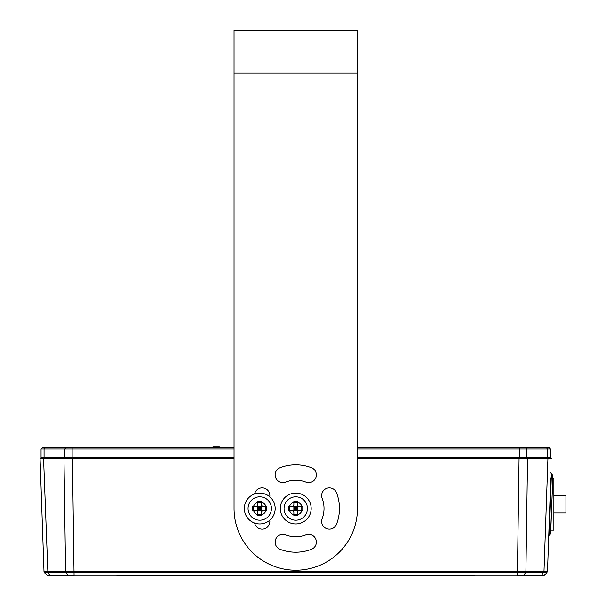 <?xml version="1.0" encoding="UTF-8"?>
<svg xmlns="http://www.w3.org/2000/svg" width="606" height="606" viewBox="0 0 606 606"><rect width="100%" height="100%" fill="white"/><g stroke="black" fill="none" stroke-linecap="round" stroke-linejoin="round"><path stroke-width="0.91" d="M550.733 531.773L552.899 475.854L552.801 478.687L553.876 478.687L553.876 530.106L551.005 530.106M553.876 512.964L565.943 512.964L565.943 495.829L553.876 495.829M546.733 457.568L546.756 458.598L549.763 458.598L549.733 457.568L357.457 457.568L550.453 457.568L550.453 449.001L548.741 447.289L357.457 447.289L357.457 30.3L234.045 30.3L234.045 73.152L234.045 30.3L357.457 30.3L357.457 508.51A61.706 61.706 0 0 1 295.751 570.216A61.706 61.706 0 0 1 234.045 508.51L234.045 73.152L234.045 447.289L42.761 447.289L41.049 449.001L41.049 457.568L234.045 457.568L41.769 457.568L41.731 458.598L40.057 458.598L43.996 571.579L547.498 571.579L550.771 477.869M254.944 492.845A43.708 43.708 0 0 0 254.52 493.996A43.708 43.708 0 0 1 254.944 492.845A7.711 7.711 0 0 1 269.859 495.61A7.711 7.711 0 0 0 254.944 492.845M254.52 523.023A43.708 43.708 0 0 0 254.944 524.175A7.711 7.711 0 0 0 269.768 520.243A7.711 7.711 0 0 1 254.944 524.175A43.708 43.708 0 0 1 254.52 523.023M269.768 496.776A7.711 7.711 0 0 0 269.859 495.61A7.711 7.711 0 0 1 269.768 496.776M280.086 549.316A43.708 43.708 0 0 0 311.416 549.316A7.711 7.711 0 0 0 308.651 534.401A7.711 7.711 0 0 0 305.886 534.916A28.285 28.285 0 0 1 285.615 534.916A7.711 7.711 0 0 0 275.268 540.711A7.711 7.711 0 0 0 280.086 549.316A43.708 43.708 0 0 0 311.416 549.316A7.711 7.711 0 0 0 308.651 534.401A7.711 7.711 0 0 0 305.886 534.916A28.285 28.285 0 0 1 285.615 534.916A7.711 7.711 0 0 0 275.268 540.711A7.711 7.711 0 0 0 280.086 549.316M336.55 524.175A43.708 43.708 0 0 0 336.55 492.845A7.711 7.711 0 0 0 321.642 495.61A7.711 7.711 0 0 0 322.15 498.374A28.285 28.285 0 0 1 322.15 518.645A7.711 7.711 0 0 0 327.944 528.993A7.711 7.711 0 0 0 336.55 524.175A43.708 43.708 0 0 0 336.55 492.845A7.711 7.711 0 0 0 321.642 495.61A7.711 7.711 0 0 0 322.15 498.374A28.285 28.285 0 0 1 322.15 518.645A7.711 7.711 0 0 0 327.944 528.993A7.711 7.711 0 0 0 336.55 524.175M311.416 467.703A43.708 43.708 0 0 0 280.086 467.703A7.711 7.711 0 0 0 282.85 482.618A7.711 7.711 0 0 0 285.615 482.111A28.285 28.285 0 0 1 305.886 482.111A7.711 7.711 0 0 0 316.234 476.316A7.711 7.711 0 0 0 311.416 467.703A43.708 43.708 0 0 0 280.086 467.703A7.711 7.711 0 0 0 282.85 482.618A7.711 7.711 0 0 0 285.615 482.111A28.285 28.285 0 0 1 305.886 482.111A7.711 7.711 0 0 0 316.234 476.316A7.711 7.711 0 0 0 311.416 467.703M234.045 449.001L41.049 449.001M550.453 449.001L357.457 449.001M357.457 447.289L357.457 508.51A61.706 61.706 0 0 1 295.751 570.216A61.706 61.706 0 0 1 234.045 508.51L234.045 447.289M49.184 575.7L73.371 575.7M474.566 575.7L116.935 575.7M545.347 574.329L546.976 572.753L525.553 572.753L523.751 575.215L517.433 575.215L517.433 572.753L47.889 572.753L49.692 575.215L47.071 575.215L517.433 575.215L517.433 575.7L543.234 575.7A1.712 1.712 -91.8 0 0 544.423 575.215L541.809 575.215L544.423 575.215A1.712 1.712 0 0 1 544.355 575.283M543.173 575.7L540.961 575.7A1.712 1.212 90 0 0 541.809 575.215L543.983 571.579L547.93 458.598L551.445 458.598L357.457 458.598M541.809 575.215L523.751 575.215A1.712 1.212 90 0 1 522.91 575.7L522.402 575.7M60.221 575.7L73.409 575.7M132.722 575.7L458.772 575.7M518.115 575.7L522.433 575.7M522.917 575.7L531.28 575.7M234.045 458.598L43.564 458.598L47.889 572.753L44.518 572.753L47.071 575.215A1.712 1.712 0 0 0 48.26 575.7A1.712 1.712 91.8 0 1 48.162 575.7A1.712 1.712 91.8 0 0 48.26 575.7M43.564 458.598L40.057 458.598M548.922 530.856L547.498 571.61M68.584 575.7A1.712 1.212 -90 0 0 68.592 575.7A1.712 1.212 90 0 1 67.743 575.215L65.577 571.579L63.948 458.598L72.425 458.598L74.068 575.7M526.356 458.598L527.553 458.598L525.917 571.579L525.553 572.753L517.433 572.753L519.077 458.598L526.356 458.598L526.334 457.568M519.077 458.598L519.092 457.568M552.823 478.126L552.793 478.899M552.801 478.687L552.823 478.096M551.013 529.909L550.983 530.712M550.968 531.091L550.945 531.886M550.892 533.272A1.03 1.03 0 0 1 550.566 533.992L549.271 535.196L550.566 533.992L550.998 530.273M552.899 475.854A1.03 1.03 0 0 0 552.627 475.119A1.03 1.03 0 0 1 552.899 475.854A1.03 1.03 0 0 0 552.627 475.119L551.415 473.824L552.627 475.119L552.49 478.846L551.24 478.801L549.445 530.22L550.695 530.265L552.793 478.854M550.952 472.597A1.712 1.712 0 0 0 551.415 473.824L551.24 478.801L550.74 478.785M549.271 535.196A1.712 1.712 0 0 0 548.725 536.393A1.712 1.712 0 0 1 549.271 535.196L549.445 530.22L548.945 530.205M41.731 458.598L41.769 457.568M311.173 508.51A15.423 15.423 0 0 1 295.751 523.94A15.423 15.423 0 0 1 280.32 508.51A15.423 15.423 0 0 1 295.751 493.087A15.423 15.423 0 0 1 311.173 508.51M288.729 506.624L288.729 510.396L292.153 510.396A1.712 1.712 0 0 1 293.865 512.108L293.365 510.896L292.153 510.396L293.365 510.896L293.865 512.108L293.865 515.532L297.637 515.532L297.637 512.108A1.712 1.712 0 0 1 299.349 510.396L298.137 510.896L297.637 512.108L298.137 510.896L297.637 510.396L297.637 506.624L298.137 506.124L299.349 506.624A1.712 1.712 0 0 1 297.637 504.912L297.637 501.495L295.751 501.488L293.865 501.495L293.865 504.912A1.712 1.712 0 0 1 292.153 506.624L293.365 506.124L293.865 504.912L293.365 506.124L292.153 506.624L289.479 506.624A6.545 6.545 0 0 1 293.865 502.238L293.865 501.495M295.751 520.198A11.688 11.688 0 0 1 284.062 508.51A11.688 11.688 0 0 1 295.751 496.822A11.688 11.688 0 0 1 307.439 508.51A11.688 11.688 0 0 1 295.751 520.198A11.688 11.688 0 0 1 284.062 508.51A11.688 11.688 0 0 1 295.751 496.822A11.688 11.688 0 0 1 307.439 508.51A11.688 11.688 0 0 1 295.751 520.198M288.729 510.396L289.479 510.396A6.545 6.545 0 0 0 293.865 514.782L293.865 515.532M297.637 508.51L295.751 508.51L297.637 510.396L293.865 510.396L293.365 510.896M297.637 514.532L293.865 514.532M295.751 506.624L295.751 508.51L297.637 506.624L293.865 506.624L295.751 508.51L293.865 510.396L293.865 506.624L293.365 506.124M289.729 506.624L289.729 510.396M297.637 502.488L293.865 502.488M302.765 510.396L302.023 510.396L302.765 510.396L302.765 506.624L302.023 506.624A6.545 6.545 0 0 0 297.637 502.238L297.637 501.495M298.137 506.124L297.637 504.912L298.137 506.124L299.349 506.624L302.765 506.624M297.637 515.532L297.637 514.782A6.545 6.545 0 0 0 302.023 510.396L298.137 510.896M301.773 506.624L301.773 510.396M293.865 508.51L295.751 508.51L295.751 510.396M275.177 508.51A15.423 15.423 0 0 1 259.754 523.94A15.423 15.423 0 0 1 244.332 508.51A15.423 15.423 0 0 1 259.754 493.087A15.423 15.423 0 0 1 275.177 508.51M252.732 506.624L252.732 510.396L256.156 510.396A1.712 1.712 0 0 1 257.868 512.108L257.368 510.896L256.156 510.396L257.368 510.896L257.868 512.108L257.868 515.532L261.64 515.532L261.64 512.108A1.712 1.712 0 0 1 263.352 510.396L262.14 510.896L261.64 512.108L262.14 510.896L261.64 510.396L261.64 506.624L262.14 506.124L263.352 506.624A1.712 1.712 0 0 1 261.64 504.912L261.64 501.495L259.754 501.488L257.868 501.495L257.868 504.912A1.712 1.712 0 0 1 256.156 506.624L257.368 506.124L257.868 504.912L257.368 506.124L256.156 506.624L253.482 506.624A6.545 6.545 0 0 1 257.868 502.238L257.868 501.495M259.754 520.198A11.688 11.688 0 0 1 248.066 508.51A11.688 11.688 0 0 1 259.754 496.822A11.688 11.688 0 0 1 271.443 508.51A11.688 11.688 0 0 1 259.754 520.198A11.688 11.688 0 0 1 248.066 508.51A11.688 11.688 0 0 1 259.754 496.822A11.688 11.688 0 0 1 271.443 508.51A11.688 11.688 0 0 1 259.754 520.198M252.732 510.396L253.482 510.396A6.545 6.545 0 0 0 257.868 514.782L257.868 515.532M261.64 508.51L259.754 508.51L261.64 510.396L257.868 510.396L257.368 510.896M261.64 514.532L257.868 514.532M259.754 506.624L259.754 508.51L261.64 506.624L257.868 506.624L259.754 508.51L257.868 510.396L257.868 506.624L257.368 506.124M253.732 506.624L253.732 510.396M261.64 502.488L257.868 502.488M266.776 510.396L266.026 510.396L266.776 510.396L266.776 506.624L266.026 506.624A6.545 6.545 0 0 0 261.64 502.238L261.64 501.495M262.14 506.124L261.64 504.912L262.14 506.124L263.352 506.624L266.776 506.624M261.64 515.532L261.64 514.782A6.545 6.545 0 0 0 266.026 510.396L262.14 510.896M265.776 506.624L265.776 510.396M257.868 508.51L259.754 508.51L259.754 510.396M219.425 447.289L219.425 446.736L212.911 446.736L212.911 447.289M357.457 73.152L234.045 73.152L357.457 73.152M72.129 447.289L72.129 457.568M64.857 457.568L64.857 449.001L66.069 447.289M45.268 447.289L44.056 449.001L44.056 457.568M547.438 457.568L547.438 449.001L546.226 447.289M525.432 447.289L526.644 449.001L526.644 457.568M519.372 457.568L519.372 447.289M49.692 575.215A1.712 1.212 90 0 0 50.533 575.7M544.423 575.215L543.279 575.7L544.423 575.215A1.712 1.712 -91.8 0 1 543.234 575.7M44.518 572.753L46.882 575.033L44.003 571.602M547.498 571.579L545.801 573.89M65.145 458.598L65.168 457.568M72.409 457.568L72.409 458.598M549.733 457.568L549.763 458.598M44.768 457.568L44.738 458.598M47.071 575.215L48.154 575.7M544.726 574.927L546.976 572.753"/></g></svg>
